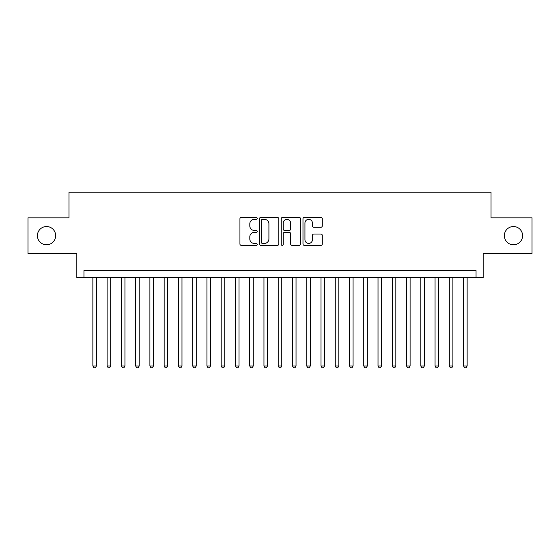 <?xml version="1.0" encoding="UTF-8"?>
<svg xmlns="http://www.w3.org/2000/svg" width="560" height="560" viewBox="0 0 560 560"><rect width="100%" height="100%" fill="white"/><g stroke="black" fill="none" stroke-linecap="round" stroke-linejoin="round"><path stroke-width="0.84" d="M257.187 218.365A0.98 0.98 0 0 0 256.207 217.385L241.339 217.385A1.4 1.4 0 0 0 239.939 218.785L239.939 243.978A1.4 1.4 0 0 0 241.339 245.378L256.207 245.378A0.98 0.98 0 0 0 257.187 244.398A0.98 0.98 0 0 0 256.207 243.418L254.282 243.418A4.48 4.48 0 0 1 249.809 238.938L249.809 236.838A4.48 4.48 0 0 1 254.282 232.365L256.207 232.365A0.98 0.98 0 0 0 257.187 231.385A0.98 0.98 0 0 0 256.207 230.405L254.282 230.405A4.48 4.48 0 0 1 249.809 225.925L249.809 223.825A4.48 4.48 0 0 1 254.282 219.345L256.207 219.345A0.98 0.98 0 0 0 257.187 218.365M504.343 235.662A9.128 9.128 0 0 0 513.464 244.783A9.128 9.128 0 0 0 522.592 235.662A9.128 9.128 0 0 0 513.464 226.534A9.128 9.128 0 0 0 504.343 235.662M37.408 235.662A9.128 9.128 0 0 0 46.536 244.783A9.128 9.128 0 0 0 55.657 235.662A9.128 9.128 0 0 0 46.536 226.534A9.128 9.128 0 0 0 37.408 235.662M320.901 227.255A1.4 1.4 0 0 0 322.301 225.855L322.301 218.785A1.4 1.4 0 0 0 320.901 217.385L304.388 217.385A1.4 1.4 0 0 0 302.988 218.785L302.988 243.978A1.4 1.4 0 0 0 304.388 245.378L320.901 245.378A1.4 1.4 0 0 0 322.301 243.978L322.301 235.438A1.4 1.4 0 0 0 320.901 234.038L313.831 234.038A1.4 1.4 0 0 0 312.431 235.438L312.431 239.673A3.745 3.745 0 0 1 308.686 243.418A3.745 3.745 0 0 1 304.948 239.673L304.948 223.09A3.745 3.745 0 0 1 308.686 219.345A3.745 3.745 0 0 1 312.431 223.09L312.431 225.855A1.4 1.4 0 0 0 313.831 227.255L320.901 227.255M476.042 277.718L483.168 277.718L483.168 253.484L532 253.484L532 217.84L491.008 217.84L491.008 192.171L68.992 192.171L68.992 217.84L28 217.84L28 253.484L76.832 253.484L76.832 277.718L476.042 277.718L476.042 270.592L83.958 270.592L83.958 277.718M278.775 218.785A1.4 1.4 0 0 0 277.375 217.385L260.862 217.385A1.4 1.4 0 0 0 259.462 218.785L259.462 243.978A1.4 1.4 0 0 0 260.862 245.378L277.375 245.378A1.4 1.4 0 0 0 278.775 243.978L278.775 218.785M282.625 217.385L299.138 217.385A1.4 1.4 0 0 1 300.538 218.785L300.538 243.978A1.4 1.4 0 0 1 299.138 245.378L292.068 245.378A1.4 1.4 0 0 1 290.668 243.978L290.668 233.758A1.4 1.4 0 0 0 289.268 232.365L284.585 232.365A1.4 1.4 0 0 0 283.185 233.758L283.185 244.398A0.98 0.98 0 0 1 282.205 245.378A0.98 0.98 0 0 1 281.225 244.398L281.225 218.785A1.4 1.4 0 0 1 282.625 217.385M262.402 219.345A0.98 0.98 0 0 0 261.422 220.325L261.422 242.438A0.98 0.98 0 0 0 262.402 243.418L264.432 243.418A4.48 4.48 0 0 0 268.912 238.938L268.912 223.825A4.48 4.48 0 0 0 264.432 219.345L262.402 219.345M290.668 223.16A3.745 3.745 0 0 0 286.93 219.415A3.745 3.745 0 0 0 283.185 223.16L283.185 229.005A1.4 1.4 0 0 0 284.585 230.405L289.268 230.405A1.4 1.4 0 0 0 290.668 229.005L290.668 223.16M92.869 277.718L92.869 365.974L96.439 365.974L96.439 277.718M96.439 365.974L95.368 367.829L93.94 367.829L92.869 365.974M107.128 277.718L107.128 365.974L110.691 365.974L110.691 277.718M110.691 365.974L109.627 367.829L108.199 367.829L107.128 365.974M121.387 277.718L121.387 365.974L124.95 365.974L124.95 277.718M124.95 365.974L123.879 367.829L122.458 367.829L121.387 365.974M135.646 277.718L135.646 365.974L139.209 365.974L139.209 277.718M139.209 365.974L138.138 367.829L136.71 367.829L135.646 365.974M149.898 277.718L149.898 365.974L153.468 365.974L153.468 277.718M153.468 365.974L152.397 367.829L150.969 367.829L149.898 365.974M164.157 277.718L164.157 365.974L167.72 365.974L167.72 277.718M167.72 365.974L166.656 367.829L165.228 367.829L164.157 365.974M178.416 277.718L178.416 365.974L181.979 365.974L181.979 277.718M181.979 365.974L180.908 367.829L179.487 367.829L178.416 365.974M192.675 277.718L192.675 365.974L196.238 365.974L196.238 277.718M196.238 365.974L195.167 367.829L193.746 367.829L192.675 365.974M206.934 277.718L206.934 365.974L210.497 365.974L210.497 277.718M210.497 365.974L209.426 367.829L207.998 367.829L206.934 365.974M221.186 277.718L221.186 365.974L224.749 365.974L224.749 277.718M224.749 365.974L223.685 367.829L222.257 367.829L221.186 365.974M235.445 277.718L235.445 365.974L239.008 365.974L239.008 277.718M239.008 365.974L237.944 367.829L236.516 367.829L235.445 365.974M249.704 277.718L249.704 365.974L253.267 365.974L253.267 277.718M253.267 365.974L252.196 367.829L250.775 367.829L249.704 365.974M263.963 277.718L263.963 365.974L267.526 365.974L267.526 277.718M267.526 365.974L266.455 367.829L265.027 367.829L263.963 365.974M278.215 277.718L278.215 365.974L281.785 365.974L281.785 277.718M281.785 365.974L280.714 367.829L279.286 367.829L278.215 365.974M292.474 277.718L292.474 365.974L296.037 365.974L296.037 277.718M296.037 365.974L294.973 367.829L293.545 367.829L292.474 365.974M306.733 277.718L306.733 365.974L310.296 365.974L310.296 277.718M310.296 365.974L309.225 367.829L307.804 367.829L306.733 365.974M320.992 277.718L320.992 365.974L324.555 365.974L324.555 277.718M324.555 365.974L323.484 367.829L322.056 367.829L320.992 365.974M335.251 277.718L335.251 365.974L338.814 365.974L338.814 277.718M338.814 365.974L337.743 367.829L336.315 367.829L335.251 365.974M349.503 277.718L349.503 365.974L353.066 365.974L353.066 277.718M353.066 365.974L352.002 367.829L350.574 367.829L349.503 365.974M363.762 277.718L363.762 365.974L367.325 365.974L367.325 277.718M367.325 365.974L366.254 367.829L364.833 367.829L363.762 365.974M378.021 277.718L378.021 365.974L381.584 365.974L381.584 277.718M381.584 365.974L380.513 367.829L379.092 367.829L378.021 365.974M392.28 277.718L392.28 365.974L395.843 365.974L395.843 277.718M395.843 365.974L394.772 367.829L393.344 367.829L392.28 365.974M406.532 277.718L406.532 365.974L410.102 365.974L410.102 277.718M410.102 365.974L409.031 367.829L407.603 367.829L406.532 365.974M420.791 277.718L420.791 365.974L424.354 365.974L424.354 277.718M424.354 365.974L423.29 367.829L421.862 367.829L420.791 365.974M435.05 277.718L435.05 365.974L438.613 365.974L438.613 277.718M438.613 365.974L437.542 367.829L436.121 367.829L435.05 365.974M449.309 277.718L449.309 365.974L452.872 365.974L452.872 277.718M452.872 365.974L451.801 367.829L450.373 367.829L449.309 365.974M463.561 277.718L463.561 365.974L467.131 365.974L467.131 277.718M467.131 365.974L466.06 367.829L464.632 367.829L463.561 365.974"/></g></svg>

